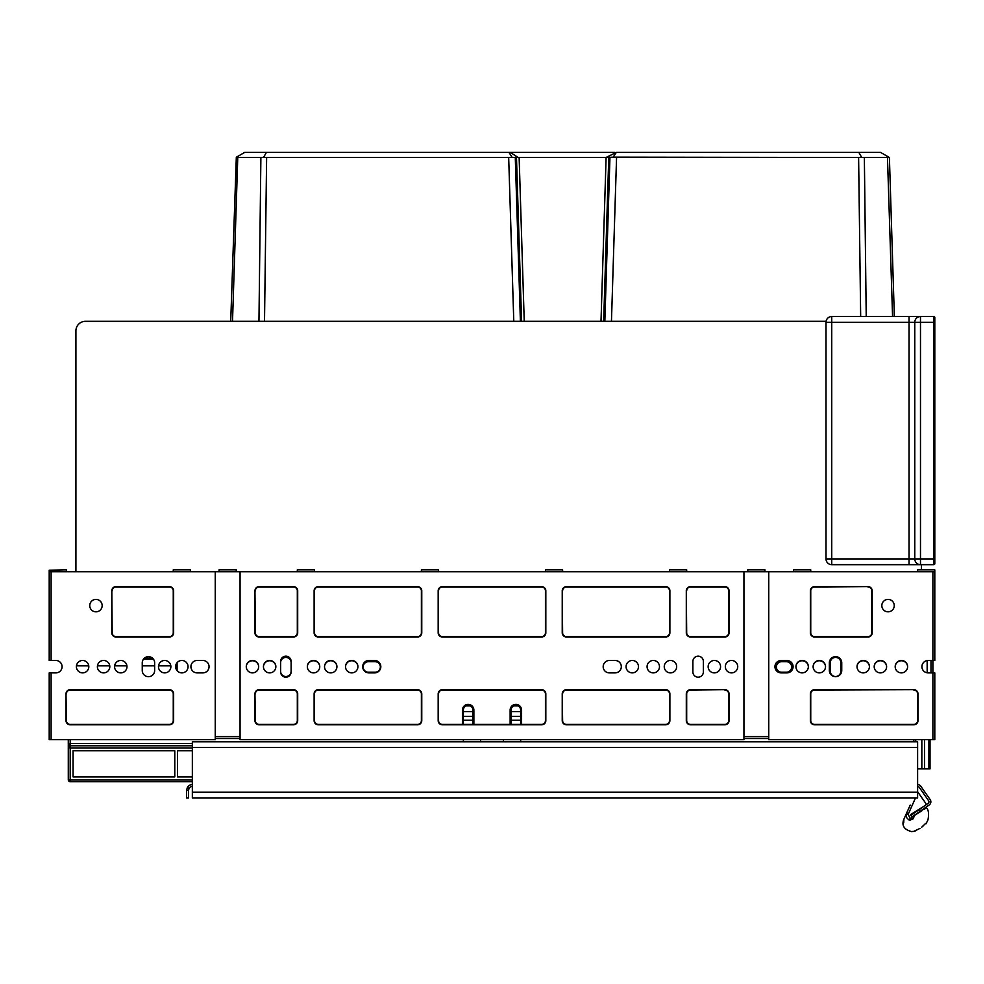 <?xml version="1.0" encoding="UTF-8"?>
<svg xmlns="http://www.w3.org/2000/svg" width="984" height="984" viewBox="0 0 984 984"><rect width="100%" height="100%" fill="white"/><g stroke="black" fill="none" stroke-linecap="round" stroke-linejoin="round"><path stroke-width="1.48" d="M153.406 659.145L143.492 659.145M145.46 659.145A7.638 7.638 0 0 0 144.008 658.53M75.916 330.858L75.916 571.729L75.916 330.858A9.545 9.545 0 0 1 85.46 321.313L826.093 321.313M921.442 569.822L921.442 564.668L921.442 569.822M232.519 321.313L237.759 157.502L236.32 157.219L230.723 321.313L85.46 321.313M520.634 711.629L511.09 711.629M472.91 711.629L463.366 711.629M927.162 672.81L927.162 660.547L927.162 672.81A6.199 6.199 0 0 0 928.121 672.884A6.199 6.199 0 0 1 927.162 672.81M932.894 571.729L934.8 571.729L934.8 570.203L934.8 660.473L932.894 660.473L932.894 571.729L768.75 571.729L768.75 739.685L932.894 739.685L932.894 660.473L928.121 660.473A6.199 6.199 0 0 0 921.922 666.685A6.199 6.199 0 0 0 928.121 672.884A6.199 6.199 0 0 1 921.922 666.685A6.199 6.199 0 0 1 928.121 660.473A6.199 6.199 0 0 0 927.162 660.547A6.199 6.199 0 0 1 928.121 660.473M930.987 672.884L930.987 660.473M177.083 670.645L177.083 662.712M601.003 321.313L606.107 157.502L613.229 157.145L616.292 152.409L880.569 152.409L889.401 157.502L894.358 316.541M887.47 157.502L888.921 157.219L887.47 157.502L892.574 316.541M930.028 739.685L930.028 768.885L917.617 768.885M891.442 281.03L890.028 237.095M866.227 316.541L864.358 157.502L887.482 157.502M613.229 157.145L864.358 157.502M861.578 157.219L858.847 152.409M606.722 157.145L616.292 152.409M262.482 157.403L263.663 157.219L266.393 152.409L614.938 152.409M517.928 157.366L510.302 152.409M520.634 720.214L511.09 720.214M472.91 720.214L463.366 720.214M258.952 321.313L260.883 157.502L606.107 157.502M237.759 157.502L260.883 157.502M233.798 281.03L235.213 237.095M524.238 321.313L519.134 157.502M512 157.145L508.937 152.409M236.32 157.219L244.659 152.409L266.393 152.409M881.012 157.502L886.523 157.502M238.718 157.502L244.229 157.502M831.738 564.668A5.732 5.732 0 0 1 826.006 558.937L831.738 558.937L831.738 564.668L920.483 564.668A5.732 5.732 0 0 1 914.763 558.937L920.483 558.937L920.483 564.668L933.841 564.668A0.959 0.959 0 0 0 934.8 563.709L934.8 560.843M380.341 666.967A5.252 5.252 0 0 1 375.101 672.22L368.422 672.22A5.252 5.252 0 0 1 363.17 666.967A5.252 5.252 0 0 1 368.422 661.715L375.101 661.715A5.252 5.252 0 0 1 380.341 666.967M781.628 672.22A5.252 5.252 0 0 1 776.388 666.967A5.252 5.252 0 0 1 781.628 661.715L786.4 661.715A5.252 5.252 0 0 1 791.653 666.967A5.252 5.252 0 0 1 786.4 672.22L781.628 672.22M795.945 666.82A6.199 6.199 0 0 1 802.157 660.768A6.199 6.199 0 0 1 808.356 666.82M813.128 666.82A6.199 6.199 0 0 1 819.328 660.768A6.199 6.199 0 0 1 825.527 666.82M857.027 666.82A6.199 6.199 0 0 1 863.226 660.768A6.199 6.199 0 0 1 869.426 666.82M874.198 666.82A6.199 6.199 0 0 1 880.409 660.768A6.199 6.199 0 0 1 886.609 666.82M895.194 666.82A6.199 6.199 0 0 1 901.393 660.768A6.199 6.199 0 0 1 907.605 666.82M830.299 671.26L830.299 662.675A5.252 5.252 0 0 1 835.551 657.423A5.252 5.252 0 0 1 840.803 662.675L840.803 671.26A5.252 5.252 0 0 1 835.551 676.512A5.252 5.252 0 0 1 830.299 671.26M246.271 666.82A6.199 6.199 0 0 1 252.47 660.768A6.199 6.199 0 0 1 258.669 666.82M263.441 666.82A6.199 6.199 0 0 1 269.641 660.768A6.199 6.199 0 0 1 275.852 666.82M307.34 666.82A6.199 6.199 0 0 1 313.539 660.768A6.199 6.199 0 0 1 319.751 666.82M324.523 666.82A6.199 6.199 0 0 1 330.722 660.768A6.199 6.199 0 0 1 336.922 666.82M345.519 666.82A6.199 6.199 0 0 1 351.719 660.768A6.199 6.199 0 0 1 357.918 666.82M280.625 662.675A5.252 5.252 0 0 1 285.864 657.423A5.252 5.252 0 0 1 291.116 662.675M291.116 671.26A5.252 5.252 0 0 1 285.864 676.512A5.252 5.252 0 0 1 280.625 671.26M144.377 658.185L152.52 658.185M917.617 784.543A3.813 3.813 0 0 1 920.753 786.167L930.163 799.611A3.813 3.813 0 0 1 929.228 804.924L911.91 817.04L910.458 814.715L924.849 805.662M917.617 786.45A1.907 1.907 0 0 1 919.191 787.261L928.601 800.705A1.907 1.907 0 0 1 928.133 803.362L918.749 809.93L919.843 811.492M192.347 741.788L917.617 741.788L917.617 797.901L192.347 797.901L192.347 741.788M192.347 786.45A3.813 3.813 0 0 0 189.039 788.356L188.534 790.263L186.616 790.263L186.616 797.901L188.534 797.901L188.534 790.263M189.039 788.356L187.391 787.397L186.616 790.263M187.391 787.397A5.732 5.732 0 0 1 192.347 784.543M918.749 809.93L910.938 815.404L912.033 816.966L922.02 810.693M923.828 809.549L925.477 808.504M914.763 815.244C930.446 805.392 930.446 805.392 914.763 815.244L912.992 818.959L914.763 815.244M921.664 810.914L921.036 810.668M910.495 814.789L911.91 817.04M925.108 805.478A1.907 1.907 0 0 0 925.464 802.907L918.035 792.304L917.617 793.227M909.868 820.176L912.992 818.959C932.93 820.176 932.93 820.176 912.992 818.959C932.93 820.176 932.93 820.176 912.992 818.959L911.59 817.802L912.279 816.818M908.958 819.893L908.318 819.561M906.03 815.195L906.141 814.408M906.239 814.051L906.449 813.497C902.857 821.492 902.857 821.492 906.449 813.497C902.857 821.492 902.857 821.492 906.449 813.497C905.563 816.351 906.608 818.565 909.622 820.127C912.168 835.416 912.168 835.416 909.622 820.127L910.102 818.356L911.59 817.802M903.865 819.254L909.782 806.044M910.225 805.084L906.449 813.497L908.195 814.272L910.102 818.356M919.314 794.125L925.464 802.907L919.314 794.125M921.59 827.298L925.772 823.288M923.447 825.637L921.946 827.003M914.776 830.877L920.028 828.393M903.693 822.809L903.89 819.401L903.374 823.03M51.106 672.884L51.106 739.685L49.2 739.685L49.2 672.884L55.879 672.884A6.199 6.199 0 0 0 62.078 666.685A6.199 6.199 0 0 0 55.879 660.473A6.199 6.199 0 0 1 62.078 666.685A6.199 6.199 0 0 1 55.879 672.884A6.199 6.199 0 0 0 62.078 666.685A6.199 6.199 0 0 0 55.879 660.473L49.2 660.473L49.2 570.203L49.2 571.729L51.106 571.729L51.106 660.473M511.09 724.421L511.09 710.104A4.772 4.772 0 0 1 515.714 705.331A4.772 4.772 0 0 1 520.634 710.104L520.634 724.421M463.366 724.421L463.366 710.104A4.772 4.772 0 0 1 467.99 705.331A4.772 4.772 0 0 1 472.91 710.104L472.91 724.421M374.621 660.473A6.199 6.199 0 0 1 380.82 666.685A6.199 6.199 0 0 1 374.621 672.884L368.889 672.884A6.199 6.199 0 0 1 362.69 666.685A6.199 6.199 0 0 1 368.889 660.473L374.621 660.473A6.199 6.199 0 0 1 380.82 666.685A6.199 6.199 0 0 1 374.621 672.884M786.88 660.473A6.199 6.199 0 0 1 793.079 666.685A6.199 6.199 0 0 1 786.88 672.884L781.161 672.884A6.199 6.199 0 0 1 774.949 666.685A6.199 6.199 0 0 1 781.161 660.473L786.88 660.473A6.199 6.199 0 0 1 793.079 666.685A6.199 6.199 0 0 1 786.88 672.884M615.111 660.473A6.199 6.199 0 0 1 621.31 666.685A6.199 6.199 0 0 1 615.111 672.884L609.379 672.884A6.199 6.199 0 0 1 603.18 666.685A6.199 6.199 0 0 1 609.379 660.473L615.111 660.473A6.199 6.199 0 0 1 621.31 666.685A6.199 6.199 0 0 1 615.111 672.884M202.839 660.473A6.199 6.199 0 0 1 209.051 666.685A6.199 6.199 0 0 1 202.839 672.884L197.12 672.884A6.199 6.199 0 0 1 190.921 666.685A6.199 6.199 0 0 1 197.12 660.473L202.839 660.473A6.199 6.199 0 0 1 209.051 666.685A6.199 6.199 0 0 1 202.839 672.884M192.347 781.677L70.196 781.677L70.196 780.029L68.29 779.771L68.29 747.68L70.196 747.938L70.196 780.029L192.347 780.029M174.783 776.905L73.062 776.905L73.062 750.78L174.783 750.78L174.783 776.905L174.783 750.78M177.464 776.905L177.464 750.78L177.464 776.905L192.347 776.905M177.464 750.78L192.347 750.78M73.062 776.905L73.062 750.78M192.347 745.786L70.196 745.786L70.196 747.938L192.347 747.938M70.196 781.677A1.907 1.907 0 0 1 68.29 779.771L68.29 743.535M520.634 741.788L520.634 739.685M768.75 571.729L51.106 571.729M236.246 571.729L236.246 569.822L219.063 569.822L219.063 571.729M764.937 571.729L764.937 569.822L747.754 569.822L747.754 571.729M142.25 662.859A6.199 6.199 0 0 1 148.449 656.66A6.199 6.199 0 0 1 154.648 662.859L154.648 670.498A6.199 6.199 0 0 1 148.449 676.697A6.199 6.199 0 0 1 142.25 670.498L142.25 662.859A6.199 6.199 0 0 1 148.449 656.66A6.199 6.199 0 0 1 154.648 662.859M692.884 661.433A5.252 5.252 0 0 1 698.136 656.18A5.252 5.252 0 0 1 703.375 661.433L703.375 671.924A5.252 5.252 0 0 1 698.136 677.176A5.252 5.252 0 0 1 692.884 671.924L692.884 661.433A5.252 5.252 0 0 1 698.136 656.18A5.252 5.252 0 0 1 703.375 661.433M829.352 662.859A6.199 6.199 0 0 1 835.551 656.66A6.199 6.199 0 0 1 841.75 662.859L841.75 670.498A6.199 6.199 0 0 1 835.551 676.697A6.199 6.199 0 0 1 829.352 670.498L829.352 662.859A6.199 6.199 0 0 1 835.551 656.66A6.199 6.199 0 0 1 841.75 662.859M280.625 661.433A5.252 5.252 0 0 1 285.864 656.18A5.252 5.252 0 0 1 291.116 661.433L291.116 671.924A5.252 5.252 0 0 1 285.864 677.176A5.252 5.252 0 0 1 280.625 671.924L280.625 661.433A5.252 5.252 0 0 1 285.864 656.18A5.252 5.252 0 0 1 291.116 661.433M240.059 738.541L215.25 738.541M503.451 741.788L503.451 739.685M480.549 741.788L480.549 739.685M768.75 738.541L743.941 738.541M68.29 739.685L68.29 747.68A1.907 1.894 180 0 1 70.196 745.786L70.196 743.498L68.29 745.159M70.196 739.685L70.196 743.498L192.347 743.498M463.366 739.685L463.366 741.788M470.721 705.516L470.955 706.254M472.369 707.89L472.664 708.591M472.849 709.304L473.87 710.104L473.87 724.421M915.71 741.788L915.71 739.685M510.13 724.421L510.13 710.104L511.151 709.304M511.336 708.591L511.631 707.89M513.045 706.254L513.279 705.516M511.09 710.104L511.237 708.898M934.8 571.729L934.763 569.822L917.617 569.822L917.617 571.729M920.483 316.541L920.483 322.272L933.841 322.272L933.841 316.541L920.483 316.541A5.732 5.732 0 0 0 914.763 322.272A5.732 5.732 0 0 1 920.483 316.541L831.738 316.541L831.738 322.272L826.006 322.272A5.732 5.732 0 0 1 831.738 316.541M934.8 558.937L934.8 563.709A0.959 0.959 0 0 1 933.841 564.668L933.841 558.937L934.8 558.937L934.8 317.5A0.959 0.959 0 0 0 933.841 316.541A0.959 0.959 0 0 1 934.8 317.5M914.763 558.937A5.732 5.732 0 0 0 920.483 564.668L909.031 564.668L909.031 558.937L831.738 558.937L831.738 322.272L909.031 322.272L909.031 558.937L914.763 558.937L914.763 322.272L920.483 322.272L920.483 558.937L933.841 558.937L933.841 322.272L934.8 322.272L934.8 320.366M934.8 561.803L934.8 563.709M826.006 558.937L826.006 322.272M55.879 672.884A6.199 6.199 0 0 0 62.078 666.685A6.199 6.199 0 0 0 55.879 660.473M197.12 672.884A6.199 6.199 0 0 1 190.921 666.685A6.199 6.199 0 0 1 197.12 660.473M51.106 739.685L215.25 739.685L215.25 571.729M97.391 666.685A6.199 6.199 0 0 1 103.591 660.473A6.199 6.199 0 0 1 109.802 666.685A6.199 6.199 0 0 1 103.591 672.884A6.199 6.199 0 0 1 97.391 666.685M114.575 666.685A6.199 6.199 0 0 1 120.774 660.473A6.199 6.199 0 0 1 126.973 666.685A6.199 6.199 0 0 1 120.774 672.884A6.199 6.199 0 0 1 114.575 666.685M158.473 666.685A6.199 6.199 0 0 1 164.672 660.473A6.199 6.199 0 0 1 170.872 666.685A6.199 6.199 0 0 1 164.672 672.884A6.199 6.199 0 0 1 158.473 666.685M175.644 666.685A6.199 6.199 0 0 1 181.843 660.473A6.199 6.199 0 0 1 188.055 666.685A6.199 6.199 0 0 1 181.843 672.884A6.199 6.199 0 0 1 175.644 666.685M154.648 670.498A6.199 6.199 0 0 1 148.449 676.697A6.199 6.199 0 0 1 142.25 670.498M76.395 666.685A6.199 6.199 0 0 1 82.607 660.473A6.199 6.199 0 0 1 88.806 666.685A6.199 6.199 0 0 1 82.607 672.884A6.199 6.199 0 0 1 76.395 666.685M102.164 605.603A6.199 6.199 0 0 0 95.965 599.404A6.199 6.199 0 0 0 89.753 605.603A6.199 6.199 0 0 0 95.965 611.814A6.199 6.199 0 0 0 102.164 605.603M112.188 590.818A3.813 3.813 0 0 1 116.001 586.993L169.445 586.993A3.813 3.813 0 0 1 173.258 590.818L173.258 632.798A3.813 3.813 0 0 1 169.445 636.623L116.001 636.623A3.813 3.813 0 0 1 112.188 632.798L111.807 590.818A4.194 4.194 0 0 1 116.001 586.612L169.445 586.612A4.194 4.194 0 0 1 173.639 590.818L173.639 632.798A4.194 4.194 0 0 1 169.445 637.005L116.001 637.005A4.194 4.194 0 0 1 111.807 632.798L111.807 590.818M66.383 693.88A3.813 3.813 0 0 1 70.196 690.067L169.445 690.067A3.813 3.813 0 0 1 173.258 693.88L173.258 720.596A3.813 3.813 0 0 1 169.445 724.421L70.196 724.421A3.813 3.813 0 0 1 66.383 720.596L66.002 693.88A4.194 4.194 0 0 1 70.196 689.686L169.445 689.686A4.194 4.194 0 0 1 173.639 693.88L173.639 720.596A4.194 4.194 0 0 1 169.445 724.802L70.196 724.802A4.194 4.194 0 0 1 66.002 720.596L66.002 693.88M49.2 570.203L66.383 569.822L66.383 571.729M173.258 571.729L173.258 569.822L190.441 569.822L190.441 571.729M781.161 672.884A6.199 6.199 0 0 1 774.949 666.685A6.199 6.199 0 0 1 781.161 660.473M932.894 739.685L934.8 739.685L934.8 672.884L928.121 672.884M874.198 666.685A6.199 6.199 0 0 1 880.409 660.473A6.199 6.199 0 0 1 886.609 666.685A6.199 6.199 0 0 1 880.409 672.884A6.199 6.199 0 0 1 874.198 666.685M857.027 666.685A6.199 6.199 0 0 1 863.226 660.473A6.199 6.199 0 0 1 869.426 666.685A6.199 6.199 0 0 1 863.226 672.884A6.199 6.199 0 0 1 857.027 666.685M813.128 666.685A6.199 6.199 0 0 1 819.328 660.473A6.199 6.199 0 0 1 825.527 666.685A6.199 6.199 0 0 1 819.328 672.884A6.199 6.199 0 0 1 813.128 666.685M795.945 666.685A6.199 6.199 0 0 1 802.157 660.473A6.199 6.199 0 0 1 808.356 666.685A6.199 6.199 0 0 1 802.157 672.884A6.199 6.199 0 0 1 795.945 666.685M841.75 670.498A6.199 6.199 0 0 1 835.551 676.697A6.199 6.199 0 0 1 829.352 670.498M895.194 666.685A6.199 6.199 0 0 1 901.393 660.473A6.199 6.199 0 0 1 907.605 666.685A6.199 6.199 0 0 1 901.393 672.884A6.199 6.199 0 0 1 895.194 666.685M894.247 605.603A6.199 6.199 0 0 0 888.035 599.404A6.199 6.199 0 0 0 881.836 605.603A6.199 6.199 0 0 0 888.035 611.814A6.199 6.199 0 0 0 894.247 605.603M867.999 586.993A3.813 3.813 0 0 1 871.812 590.818L871.812 632.798A3.813 3.813 0 0 1 867.999 636.623L814.555 636.623A3.813 3.813 0 0 1 810.742 632.798L810.742 590.818A3.813 3.813 0 0 1 814.555 586.993L867.999 586.612A4.194 4.194 0 0 1 872.193 590.818L872.193 632.798A4.194 4.194 0 0 1 867.999 637.005L814.555 637.005A4.194 4.194 0 0 1 810.361 632.798L810.361 590.818A4.194 4.194 0 0 1 814.555 586.612L867.999 586.612M913.804 690.067A3.813 3.813 0 0 1 917.617 693.88L917.617 720.596A3.813 3.813 0 0 1 913.804 724.421L814.555 724.421A3.813 3.813 0 0 1 810.742 720.596L810.742 693.88A3.813 3.813 0 0 1 814.555 690.067L913.804 689.686A4.194 4.194 0 0 1 917.998 693.88L917.998 720.596A4.194 4.194 0 0 1 913.804 724.802L814.555 724.802A4.194 4.194 0 0 1 810.361 720.596L810.361 693.88A4.194 4.194 0 0 1 814.555 689.686L913.804 689.686M810.742 571.729L810.742 569.822L793.559 569.822L793.559 571.729M368.889 672.884A6.199 6.199 0 0 1 362.69 666.685A6.199 6.199 0 0 1 368.889 660.473M609.379 672.884A6.199 6.199 0 0 1 603.18 666.685A6.199 6.199 0 0 1 609.379 660.473M291.116 671.924A5.252 5.252 0 0 1 285.864 677.176A5.252 5.252 0 0 1 280.625 671.924M240.059 571.729L240.059 739.685L743.941 739.685L743.941 571.729M626.082 666.685A6.199 6.199 0 0 1 632.281 660.473A6.199 6.199 0 0 1 638.481 666.685A6.199 6.199 0 0 1 632.281 672.884A6.199 6.199 0 0 1 626.082 666.685M647.078 666.685A6.199 6.199 0 0 1 653.278 660.473A6.199 6.199 0 0 1 659.477 666.685A6.199 6.199 0 0 1 653.278 672.884A6.199 6.199 0 0 1 647.078 666.685M664.249 666.685A6.199 6.199 0 0 1 670.461 660.473A6.199 6.199 0 0 1 676.66 666.685A6.199 6.199 0 0 1 670.461 672.884A6.199 6.199 0 0 1 664.249 666.685M708.148 666.685A6.199 6.199 0 0 1 714.359 660.473A6.199 6.199 0 0 1 720.559 666.685A6.199 6.199 0 0 1 714.359 672.884A6.199 6.199 0 0 1 708.148 666.685M725.331 666.685A6.199 6.199 0 0 1 731.53 660.473A6.199 6.199 0 0 1 737.729 666.685A6.199 6.199 0 0 1 731.53 672.884A6.199 6.199 0 0 1 725.331 666.685M345.519 666.685A6.199 6.199 0 0 1 351.719 660.473A6.199 6.199 0 0 1 357.918 666.685A6.199 6.199 0 0 1 351.719 672.884A6.199 6.199 0 0 1 345.519 666.685M324.523 666.685A6.199 6.199 0 0 1 330.722 660.473A6.199 6.199 0 0 1 336.922 666.685A6.199 6.199 0 0 1 330.722 672.884A6.199 6.199 0 0 1 324.523 666.685M307.34 666.685A6.199 6.199 0 0 1 313.539 660.473A6.199 6.199 0 0 1 319.751 666.685A6.199 6.199 0 0 1 313.539 672.884A6.199 6.199 0 0 1 307.34 666.685M263.441 666.685A6.199 6.199 0 0 1 269.641 660.473A6.199 6.199 0 0 1 275.852 666.685A6.199 6.199 0 0 1 269.641 672.884A6.199 6.199 0 0 1 263.441 666.685M246.271 666.685A6.199 6.199 0 0 1 252.47 660.473A6.199 6.199 0 0 1 258.669 666.685A6.199 6.199 0 0 1 252.47 672.884A6.199 6.199 0 0 1 246.271 666.685M703.375 671.924A5.252 5.252 0 0 1 698.136 677.176A5.252 5.252 0 0 1 692.884 671.924M686.684 571.729L686.684 569.822L669.501 569.822L669.501 571.729M545.443 571.729L545.443 569.822L562.614 569.822L562.614 571.729M421.386 571.729L421.386 569.822L438.557 569.822L438.557 571.729M297.316 571.729L297.316 569.822L314.499 569.822L314.499 571.729M724.851 690.067A3.813 3.813 0 0 1 728.664 693.88L728.664 720.596A3.813 3.813 0 0 1 724.851 724.421L690.497 724.421A3.813 3.813 0 0 1 686.684 720.596L686.684 693.88A3.813 3.813 0 0 1 690.497 690.067L724.851 689.686A4.194 4.194 0 0 1 729.046 693.88L729.046 720.596A4.194 4.194 0 0 1 724.851 724.802L690.497 724.802A4.194 4.194 0 0 1 686.303 720.596L686.303 693.88A4.194 4.194 0 0 1 690.497 689.686L724.851 689.686M686.684 590.818A3.813 3.813 0 0 1 690.497 586.993L724.851 586.993A3.813 3.813 0 0 1 728.664 590.818L728.664 632.798A3.813 3.813 0 0 1 724.851 636.623L690.497 636.623A3.813 3.813 0 0 1 686.684 632.798L686.303 590.818A4.194 4.194 0 0 1 690.497 586.612L724.851 586.612A4.194 4.194 0 0 1 729.046 590.818L729.046 632.798A4.194 4.194 0 0 1 724.851 637.005L690.497 637.005A4.194 4.194 0 0 1 686.303 632.798L686.303 590.818M562.614 590.818A3.813 3.813 0 0 1 566.44 586.993L665.688 586.993A3.813 3.813 0 0 1 669.501 590.818L669.501 632.798A3.813 3.813 0 0 1 665.688 636.623L566.44 636.623A3.813 3.813 0 0 1 562.614 632.798L562.233 590.818A4.194 4.194 0 0 1 566.44 586.612L665.688 586.612A4.194 4.194 0 0 1 669.883 590.818L669.883 632.798A4.194 4.194 0 0 1 665.688 637.005L566.44 637.005A4.194 4.194 0 0 1 562.233 632.798L562.233 590.818M562.614 693.88A3.813 3.813 0 0 1 566.44 690.067L665.688 690.067A3.813 3.813 0 0 1 669.501 693.88L669.501 720.596A3.813 3.813 0 0 1 665.688 724.421L566.44 724.421A3.813 3.813 0 0 1 562.614 720.596L562.233 693.88A4.194 4.194 0 0 1 566.44 689.686L665.688 689.686A4.194 4.194 0 0 1 669.883 693.88L669.883 720.596A4.194 4.194 0 0 1 665.688 724.802L566.44 724.802A4.194 4.194 0 0 1 562.233 720.596L562.233 693.88M438.557 693.88A3.813 3.813 0 0 1 442.382 690.067L541.618 690.067A3.813 3.813 0 0 1 545.443 693.88L545.443 720.596A3.813 3.813 0 0 1 541.618 724.421L442.382 724.421A3.813 3.813 0 0 1 438.557 720.596L438.175 693.88A4.194 4.194 0 0 1 442.382 689.686L541.618 689.686A4.194 4.194 0 0 1 545.825 693.88L545.825 720.596A4.194 4.194 0 0 1 541.618 724.802L442.382 724.802A4.194 4.194 0 0 1 438.175 720.596L438.175 693.88M438.557 590.818A3.813 3.813 0 0 1 442.382 586.993L541.618 586.993A3.813 3.813 0 0 1 545.443 590.818L545.443 632.798A3.813 3.813 0 0 1 541.618 636.623L442.382 636.623A3.813 3.813 0 0 1 438.557 632.798L438.175 590.818A4.194 4.194 0 0 1 442.382 586.612L541.618 586.612A4.194 4.194 0 0 1 545.825 590.818L545.825 632.798A4.194 4.194 0 0 1 541.618 637.005L442.382 637.005A4.194 4.194 0 0 1 438.175 632.798L438.175 590.818M314.499 590.818A3.813 3.813 0 0 1 318.312 586.993L417.56 586.993A3.813 3.813 0 0 1 421.386 590.818L421.386 632.798A3.813 3.813 0 0 1 417.56 636.623L318.312 636.623A3.813 3.813 0 0 1 314.499 632.798L314.117 590.818A4.194 4.194 0 0 1 318.312 586.612L417.56 586.612A4.194 4.194 0 0 1 421.767 590.818L421.767 632.798A4.194 4.194 0 0 1 417.56 637.005L318.312 637.005A4.194 4.194 0 0 1 314.117 632.798L314.117 590.818M314.499 693.88A3.813 3.813 0 0 1 318.312 690.067L417.56 690.067A3.813 3.813 0 0 1 421.386 693.88L421.386 720.596A3.813 3.813 0 0 1 417.56 724.421L318.312 724.421A3.813 3.813 0 0 1 314.499 720.596L314.117 693.88A4.194 4.194 0 0 1 318.312 689.686L417.56 689.686A4.194 4.194 0 0 1 421.767 693.88L421.767 720.596A4.194 4.194 0 0 1 417.56 724.802L318.312 724.802A4.194 4.194 0 0 1 314.117 720.596L314.117 693.88M255.336 693.88A3.813 3.813 0 0 1 259.149 690.067L293.503 690.067A3.813 3.813 0 0 1 297.316 693.88L297.316 720.596A3.813 3.813 0 0 1 293.503 724.421L259.149 724.421A3.813 3.813 0 0 1 255.336 720.596L254.954 693.88A4.194 4.194 0 0 1 259.149 689.686L293.503 689.686A4.194 4.194 0 0 1 297.697 693.88L297.697 720.596A4.194 4.194 0 0 1 293.503 724.802L259.149 724.802A4.194 4.194 0 0 1 254.954 720.596L254.954 693.88M255.336 590.818A3.813 3.813 0 0 1 259.149 586.993L293.503 586.993A3.813 3.813 0 0 1 297.316 590.818L297.316 632.798A3.813 3.813 0 0 1 293.503 636.623L259.149 636.623A3.813 3.813 0 0 1 255.336 632.798L254.954 590.818A4.194 4.194 0 0 1 259.149 586.612L293.503 586.612A4.194 4.194 0 0 1 297.697 590.818L297.697 632.798A4.194 4.194 0 0 1 293.503 637.005L259.149 637.005A4.194 4.194 0 0 1 254.954 632.798L254.954 590.818M177.083 665.824L175.706 665.824M170.81 665.824L158.522 665.824M154.648 665.824L142.25 665.824M126.911 665.824L114.636 665.824M109.741 665.824L97.453 665.824M88.745 665.824L76.457 665.824M518.125 705.909L513.587 705.909M470.413 705.909L465.875 705.909M921.836 768.885L921.836 739.685M928.908 768.885L928.908 739.685M924.529 768.885L924.529 739.685M860.668 316.541L858.614 157.502M611.458 321.313L616.562 157.502M604.84 321.313L609.945 157.514M603.659 321.313L608.764 157.514M520.634 716.426L511.09 716.426M472.91 716.426L463.366 716.426M521.582 321.313L516.477 157.514M520.401 321.313L515.284 157.514M513.783 321.313L508.679 157.502M264.512 321.313L266.627 157.502M192.347 747.508L917.617 747.508M192.347 792.169L917.617 792.169M915.526 797.901L908.195 814.272M510.13 710.104A5.732 5.732 0 0 1 515.678 704.384A5.732 5.732 0 0 1 521.582 710.104A5.732 5.732 0 0 0 512.689 705.331M462.418 724.421L462.418 710.104A5.732 5.732 0 0 1 467.966 704.384A5.732 5.732 0 0 1 473.87 710.104M471.311 705.331A5.732 5.732 0 0 0 462.418 710.104L463.366 710.104M240.059 736.635L215.25 736.635M520.634 710.104L521.582 710.104L521.582 724.421M768.75 736.635L743.941 736.635M913.804 741.788L913.804 739.685M914.763 322.272L909.031 322.272L909.031 316.541M926.571 807.827C928.625 810.164 929.081 814.174 927.949 819.869L926.092 823.743M909.314 807.077L908.921 807.962M908.773 808.307L906.51 813.325M903.755 819.5C901.516 825.551 904.111 829.586 911.528 831.591L915.046 831.259M472.763 708.898L472.91 710.104"/></g></svg>
